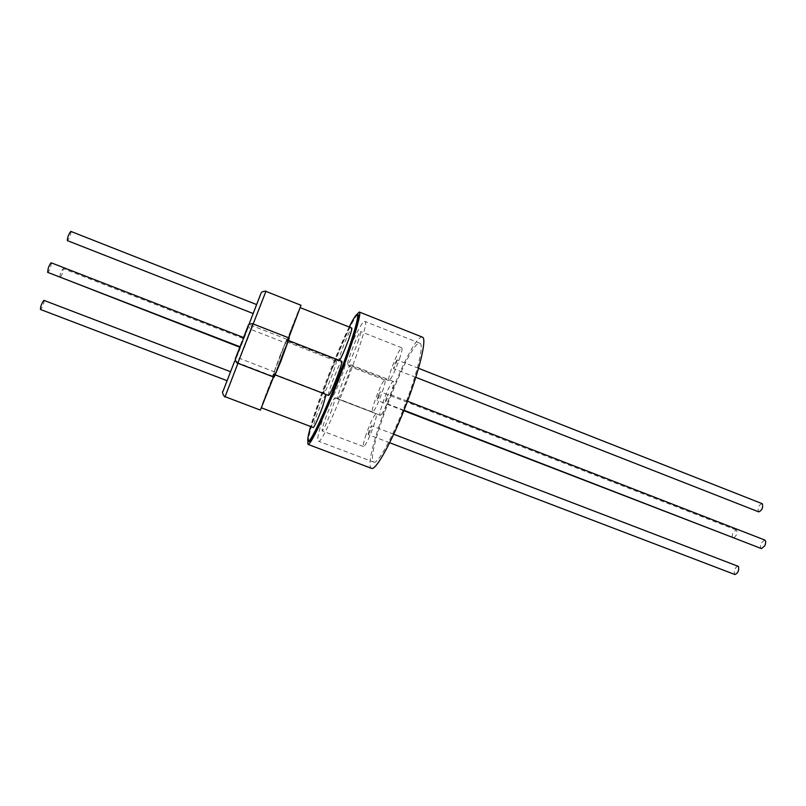 <?xml version="1.0" encoding="UTF-8"?>
<svg xmlns="http://www.w3.org/2000/svg" width="806" height="806" viewBox="0 0 806 806"><rect width="100%" height="100%" fill="white"/><g stroke="black" fill="none" stroke-linecap="round" stroke-linejoin="round"><path stroke-width="0.6" stroke-dasharray="4.03 3.02" d="M397.086 359.929C396.371 363.486 395.202 366.377 393.59 368.614L393.53 368.513C394.255 364.947 395.424 362.055 397.026 359.839L397.086 359.929M301.021 305.283C300.779 304.235 287.017 339.417 286.311 342.872L288.75 337.855M256.61 304.618L253.165 313.524L256.61 304.618M339.568 360.453L338.883 361.108C338.51 360.504 339.528 356.786 341.945 349.965C346.721 337.18 350.005 329.876 351.789 328.052M296.376 318.39L300.114 307.6L290.966 329.976L287.168 340.918L296.376 318.39M399.474 359.002C401.72 352.222 402.486 348.494 401.771 347.829C399.403 349.411 395.907 356.564 391.263 369.309C388.986 376.12 388.2 379.898 388.915 380.644C391.242 379.132 394.759 371.919 399.474 359.002M357.733 342.56C360.101 335.78 361.058 332.112 360.604 331.538C358.72 333.321 355.396 340.606 350.65 353.381C348.252 360.201 347.275 363.919 347.718 364.554C349.572 362.851 352.907 355.517 357.733 342.56M242.062 341.24L239.876 346.731L242.062 341.24M51.302 262.847L50.687 266.998C49.438 270.342 48.41 272.116 47.625 272.327M764.763 540.02L761.468 542.72C760.219 545.702 760.209 547.657 761.438 548.604M386.537 397.277L384.976 402.899L386.93 399.464L388.492 393.842L386.537 397.277M364.453 321.382L364.816 321.382C372.634 319.488 322.874 447.844 318.37 441.184L318.179 441.043C312.879 437.134 357.35 322.178 364.453 321.382M373.581 461.989L373.903 462.181C377.742 464.196 392.099 438.393 404.723 405.761C417.397 373.138 424.188 344.404 419.997 343.306L419.432 343.225C408.733 342.56 364.634 456.73 373.581 461.989M422.475 337.17L421.8 337.099C409.831 336.938 361.602 461.778 371.203 468.135L371.606 468.387M356.443 314.854C345.2 331.014 310.381 420.843 307.791 440.358M733.974 537.965L736.039 535.496C737.228 532.675 737.268 530.832 736.18 529.975L733.168 532.565C731.979 535.375 731.939 537.209 733.037 538.076M378.518 395.031L380.331 391.787L378.83 397.066L377.027 400.31L378.518 395.031M738.044 566.144C734.931 567.474 733.762 570.185 734.528 574.255L734.921 574.527M368.09 434.374C368.866 430.696 370.025 427.815 371.536 425.739L371.616 425.89C370.841 429.558 369.692 432.439 368.161 434.535L368.09 434.374M383.888 380.825C380.019 385.218 370.256 411.957 372.523 412.007L373.41 411.413C377.148 407.504 387.233 379.948 384.885 380.11L383.888 380.825M344.041 365.279C340.757 369.934 330.772 396.754 332.404 396.562L333.12 395.897C336.253 391.726 346.57 364.07 344.847 364.483L344.041 365.279M366.156 434.293C363.687 441.678 362.821 445.789 363.566 446.615C365.743 445.295 369.098 438.383 373.652 425.86C376.09 418.505 376.936 414.445 376.19 413.69C373.984 415.08 370.639 421.941 366.156 434.293M331.729 409.791C327.075 422.354 323.881 429.386 322.158 430.898C321.705 430.172 322.783 426.112 325.372 418.727C329.966 406.345 333.14 399.363 334.893 397.791C335.356 398.436 334.299 402.436 331.729 409.791M381.178 414.707C385.278 410.607 395.958 381.319 393.328 381.44L392.23 382.195C387.988 386.84 377.671 415.211 380.2 415.312L381.178 414.707M338.409 398.235C341.835 393.842 352.766 364.443 350.842 364.856L349.965 365.692C346.379 370.639 335.81 399.091 337.633 398.93L338.409 398.235M328.516 395.414C326.833 395.635 337.462 367.163 340.908 362.156L341.744 361.3M287.823 341.442L288.377 340.454C289.253 339.628 277.939 369.178 275.531 374.014L275.048 374.83C274.272 375.405 285.203 346.812 287.823 341.442M358.207 314.854L357.824 314.874C350.771 316.244 303.983 437.174 308.889 441.386L309.081 441.537M326.128 394.497L326.047 394.386C324.395 395.998 321.251 403 316.637 415.392C314.018 422.777 312.899 426.827 313.282 427.523M265.446 395.867L261.295 407.786L274.201 374.417L265.446 395.867M273.566 377.007L275.098 372.1C274.876 371.052 261.688 404.854 260.509 409.478L260.398 410.103M230.536 371.838L227.111 380.694L230.536 371.838M44.098 300.285C44.149 303.086 43.02 306.129 40.713 309.413L40.481 309.464M324.486 392.572L323.81 393.247C322.309 393.499 332.344 366.659 335.508 361.944L336.263 361.138C337.855 360.675 327.498 388.341 324.486 392.572M285.505 342.449L273.476 373.863L285.505 342.449M241.699 343.93L243.755 338.752L241.699 343.93M59.694 276.992L60.48 273.697C61.669 270.554 62.606 268.872 63.311 268.67L62.677 272.549C61.498 275.692 60.561 277.365 59.856 277.576M280.71 353.915L272.609 376.12L286.896 339.276L280.71 353.915M289.304 338.067L282.694 353.622L274.121 377.218M349.189 327.014C337.553 350.177 317.624 401.59 310.612 426.515M70.999 231.534C70.747 234.899 69.588 237.921 67.543 240.621M762.083 503.579C758.829 504.999 757.62 507.709 758.446 511.689M253.185 323.952L265.909 291.379M260.812 293.716L249.024 324.284M225.076 396.703L237.931 363.294M234.687 361.068L222.859 391.686M244.017 348.162L252.772 325.946L244.017 348.162M286.896 339.276L252.772 325.946C253.991 325.322 248.278 325.997 248.198 327.488L243.372 340.182C236.289 358.589 233.297 365.39 240.752 346.076C248.147 326.873 250.646 321.332 243.362 340.192L236.43 357.763C235.826 358.025 235.886 359.264 236.591 361.491L238.415 362.962L272.609 376.12M237.78 363.244L253.034 323.891M240.248 345.28C248.127 324.828 250.777 319.015 243.049 339.044C235.533 358.579 232.329 365.823 240.248 345.28M415.805 377.329L393.59 368.614M261.215 292.941L248.953 324.506M401.771 347.829L360.604 331.538M403.997 410.254L384.976 402.899M419.997 343.306L364.816 321.382M373.903 462.181L318.37 441.184M736.18 529.975L380.331 391.787M393.741 434.243L371.536 425.739M372.523 412.007L332.404 396.562M363.566 446.615L322.158 430.898M393.328 381.44L350.842 364.856M323.81 393.247L273.476 373.863M243.755 338.752L243.241 338.54M243.11 338.49L63.311 268.67M243.049 339.034L240.46 345.714M240.389 347.436L239.866 347.235M336.263 361.138L286.019 341.522M275.098 372.1L239.886 358.529C241.185 358.055 235.745 358.277 235.241 360.01M235.04 360.383L222.99 391.444M326.047 394.386L274.201 374.417M380.2 415.312L337.633 398.93M376.19 413.69L334.893 397.791M384.885 380.11L344.847 364.483M389.671 442.746L368.161 434.535M403.826 410.687L377.027 400.31M407.493 401.227L388.492 393.842M388.915 380.644L347.718 364.554M338.883 361.108L287.168 340.918M248.893 324.647C247.412 325.211 250.606 330.359 251.129 329.533L286.271 343.235M418.536 368.312L397.026 359.839"/><path stroke-width="1.21" d="M758.446 511.689L758.738 511.87C762.002 510.43 763.211 507.73 762.365 503.75L418.536 368.312M288.75 337.855L301.021 305.283L265.909 291.379L253.185 323.952M67.543 240.621L67.372 240.631C67.351 237.629 68.47 234.556 70.737 231.433L70.999 231.534M300.346 307.69L351.789 328.052C352.182 328.596 351.184 332.263 348.786 339.034C344.998 349.31 341.925 356.454 339.568 360.453M239.876 346.731L47.625 272.327L48.239 268.176C49.498 264.821 50.516 263.048 51.302 262.847L243.462 337.492M403.997 410.254L761.438 548.604L764.733 545.904C765.992 542.922 766.002 540.957 764.763 540.02L407.493 401.227M307.791 440.358L308.003 444.398C310.29 445.92 324.405 416.541 338.52 380.089C352.665 343.648 362.035 312.436 359.325 312.023L356.443 314.854M389.671 442.746L734.921 574.527C738.034 573.177 739.203 570.467 738.417 566.406L393.741 434.243M288.619 340.555L341.744 361.3C343.517 360.826 332.525 390.245 329.251 394.698L328.516 395.414L275.299 374.921M310.612 426.515C308.204 434.988 307.328 439.834 308.003 441.053L309.081 441.537C311.277 442.988 324.798 414.838 338.288 379.999C351.809 345.17 360.796 315.257 358.207 314.854L356.947 314.521C355.577 315.217 352.988 319.388 349.189 327.014M308.194 441.204C310.36 442.645 323.851 414.486 337.351 379.636C350.872 344.797 359.879 314.894 357.32 314.501M261.527 407.866L313.282 427.523C314.904 425.981 318.068 418.929 322.753 406.355L326.128 394.497M237.931 363.294L225.076 396.703L260.398 410.103L273.566 377.007M227.111 380.694L40.481 309.464C40.431 306.643 41.569 303.6 43.867 300.336L230.587 371.737M280.679 361.803L289.304 338.067L253.034 323.891L237.78 363.244L274.121 377.218L280.679 361.803M239.866 347.235L59.694 276.992M403.826 410.687L733.974 537.965M308.003 444.398L371.606 468.387C375.818 470.623 391.656 442.222 405.63 406.103C419.654 370.014 427.099 338.359 422.475 337.17L359.325 312.023M222.859 391.686L234.687 361.068M249.024 324.284L260.812 293.716M758.738 511.87L415.805 377.329M265.909 291.379C267.29 290.704 261.164 291.429 261.215 292.941M253.165 313.524L67.372 240.631M225.076 396.703C225.116 398.396 221.106 391.615 222.99 391.444M253.034 323.891C254.323 323.246 248.298 323.911 248.188 325.523L243.049 339.034M240.46 345.714L235.271 358.872C235.715 361.562 236.551 363.022 237.78 363.244M256.63 304.567L70.888 231.423"/></g></svg>
